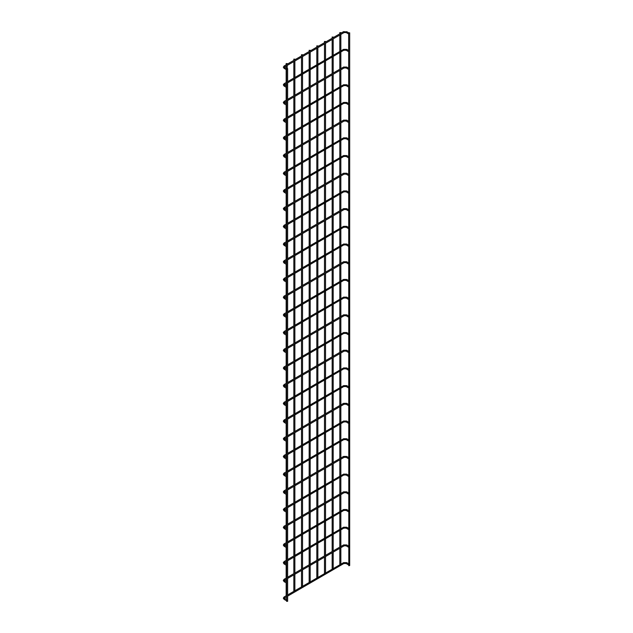 <?xml version="1.0" encoding="UTF-8"?>
<svg xmlns="http://www.w3.org/2000/svg" width="633" height="633" viewBox="0 0 633 633"><rect width="100%" height="100%" fill="white"/><g stroke="black" fill="none" stroke-linecap="round" stroke-linejoin="round"><path stroke-width="0.95" d="M348.641 33.312L348.641 33.976M286.591 69.132L286.591 69.804M346.417 32.528L346.053 32.315L346.678 31.65L348.641 32.781L348.791 565.736L349.685 565.53L349.685 32.813L348.641 32.813L349.685 32.813M339.961 32.781L340.855 32.568L339.961 32.781M287.485 601.136L286.591 601.35L286.591 68.641L287.635 68.641L286.591 68.641M348.641 51.004L348.641 51.677L346.156 50.252L346.417 49.374L346.789 49.588M286.591 86.832L286.591 87.504M348.641 68.704L348.641 69.377M286.591 104.532L286.591 105.197M348.641 86.404L348.641 87.077L346.156 85.645L346.417 84.775L346.789 84.988M286.591 122.232L286.591 122.897M348.641 104.105L348.641 104.777L346.156 103.345L346.417 102.475L346.789 102.688M286.591 139.925L286.591 140.597M348.641 121.805L348.641 122.478M286.591 157.625L286.591 158.297M348.641 139.505L348.641 140.178L346.156 138.746L346.417 137.867L346.789 138.081M286.591 175.325L286.591 175.998M348.641 157.206L348.609 157.862L346.156 156.446L346.417 155.568L346.789 155.781M286.591 193.025L286.591 193.698M348.641 174.906L348.641 175.57M286.591 210.726L286.591 211.398M348.641 192.598L348.641 193.271L346.156 191.846L346.417 190.968L346.789 191.182M286.591 228.426L286.591 229.099M348.641 210.298L348.641 210.971M286.591 246.126L286.591 246.791M348.641 227.999L348.641 228.671L346.156 227.239L346.417 226.369L346.789 226.582M286.591 263.826L286.591 264.491M348.641 245.699L348.641 246.372L346.156 244.939L346.417 244.069L346.789 244.283M286.591 281.519L286.591 282.191M348.641 263.399L348.641 264.072M286.591 299.219L286.591 299.892M348.641 281.099L348.641 281.772L346.156 280.34L346.417 279.462L346.789 279.675M286.591 316.919L286.591 317.592M348.641 298.8L348.641 299.464L346.156 298.04L346.417 297.162L346.789 297.375M286.591 334.62L286.591 335.292M348.641 316.5L348.641 317.165M286.591 352.32L286.591 352.992M348.641 334.192L348.641 334.865L346.156 333.441L346.417 332.562L346.789 332.776M286.591 370.02L286.591 370.685M348.641 351.893L348.641 352.565M286.591 387.72L286.591 388.385M348.641 369.593L348.641 370.265L346.156 368.833L346.417 367.963L346.789 368.177M286.591 405.413L286.591 406.085M348.641 387.293L348.641 387.966L346.156 386.534L346.417 385.663L346.789 385.869M286.591 423.113L286.591 423.786M348.641 404.993L348.641 405.666M286.591 440.813L286.591 441.486M348.641 422.694L348.609 423.35L346.156 421.934L346.417 421.056L346.789 421.269M286.591 458.514L286.591 459.186M348.641 440.394L348.641 441.059L346.156 439.634L346.417 438.756L346.789 438.97M286.591 476.214L286.591 476.886M348.641 458.086L348.641 458.759M286.591 493.914L286.591 494.587M348.641 475.787L348.641 476.459L346.156 475.035L346.417 474.157L346.789 474.37M286.591 511.614L286.591 512.279M348.641 493.487L348.641 494.159M286.591 529.315L286.591 529.979M348.641 511.187L348.641 511.86L346.156 510.427L346.417 509.557L346.789 509.771M286.591 547.007L286.591 547.68M348.641 528.887L348.641 529.56L346.156 528.128L346.417 527.257L346.789 527.463M286.591 564.707L286.591 565.38M348.641 546.588L348.641 547.26M286.591 582.407L286.591 583.08M348.641 564.288L348.609 564.945L346.156 563.528L346.417 562.65L346.789 562.864M286.591 600.108L286.591 600.78M332.301 37.205L333.187 36.991L332.301 37.205M324.634 41.628L325.528 41.414L324.634 41.628M316.975 46.059L317.861 45.845L316.975 46.059M309.308 50.482L310.194 50.268L309.308 50.482M301.648 54.905L302.534 54.691L301.648 54.905M293.981 59.328L294.867 59.114L293.981 59.328M286.314 63.751L287.208 63.545L286.314 63.751M343.846 32.528L343.846 31.674L343.474 31.887M284.454 66.9L284.114 65.982L343.584 31.65L346.789 31.887M284.739 67.707L284.003 68.135L284.375 68.348M286.559 69.788L284.114 68.372L283.315 67.177L284.003 66.228M346.417 50.221L344.107 50.252L343.846 49.374L343.474 49.588M343.846 50.221L287.635 82.852M284.454 84.6L284.375 83.714L284.003 83.92M284.739 85.408L284.003 85.835L284.375 86.048M346.417 67.921L346.417 67.074L346.789 67.288M343.846 67.921L343.846 67.074L343.474 67.288M284.454 102.293L284.375 101.407L284.003 101.62M284.739 103.108L284.003 103.535L284.375 103.749M346.417 85.621L344.107 85.645L343.846 84.775L343.474 84.988M343.846 85.621L287.635 118.252M284.454 119.993L284.375 119.107L284.003 119.321M284.739 120.808L284.003 121.235L284.375 121.449M346.417 103.321L344.107 103.345L343.846 102.475L343.474 102.688M343.846 103.321L287.635 135.953M284.454 137.693L284.375 136.807L284.003 137.021M284.739 138.508L284.003 138.936L284.375 139.141M346.417 121.022L346.417 120.175L346.789 120.381M343.846 121.022L343.846 120.175L343.474 120.381M284.454 155.394L284.375 154.507L284.003 154.721M284.739 156.209L284.003 156.628L284.375 156.842M346.417 138.722L344.107 138.746L343.846 137.867L343.474 138.081M343.846 138.722L287.635 171.353M284.454 173.094L284.375 172.208L284.003 172.421M284.739 173.909L284.003 174.328L284.375 174.542M346.417 156.422L344.107 156.446L343.846 155.568L343.474 155.781M343.846 156.422L287.635 189.045M284.454 190.794L284.375 189.908L284.003 190.122M284.739 191.609L284.003 192.028L284.375 192.242M346.417 174.122L346.417 173.268L346.789 173.482M343.846 174.122L343.846 173.268L343.474 173.482M284.454 208.494L284.375 207.608L284.003 207.822M284.739 209.301L284.003 209.729L284.375 209.942M346.417 191.815L344.107 191.846L343.846 190.968L343.474 191.182M343.846 191.815L287.635 224.446M284.454 226.195L284.375 225.308L284.003 225.514M284.739 227.002L284.003 227.429L284.375 227.643M346.417 209.515L346.417 208.668L346.789 208.882M343.846 209.515L343.846 208.668L343.474 208.882M284.454 243.887L284.375 243.001L284.003 243.214M284.739 244.702L284.003 245.129L284.375 245.343M346.417 227.215L344.107 227.239L343.846 226.369L343.474 226.582M343.846 227.215L287.635 259.846M284.454 261.587L284.375 260.701L284.003 260.915M284.739 262.402L284.003 262.83L284.375 263.043M346.417 244.916L344.107 244.939L343.846 244.069L343.474 244.283M343.846 244.916L287.635 277.547M284.454 279.288L284.375 278.401L284.003 278.615M284.739 280.103L284.003 280.53L284.375 280.736M346.417 262.616L346.417 261.769L346.789 261.975M343.846 262.616L343.846 261.769L343.474 261.975M284.454 296.988L284.375 296.102L284.003 296.315M284.739 297.803L284.003 298.222L284.375 298.436M346.417 280.316L344.107 280.34L343.846 279.462L343.474 279.675M343.846 280.316L287.635 312.947M284.454 314.688L284.375 313.802L284.003 314.015M284.739 315.503L284.003 315.922L284.375 316.136M346.417 298.016L344.107 298.04L343.846 297.162L343.474 297.375M343.846 298.016L287.635 330.64M284.454 332.388L284.375 331.502L284.003 331.716M284.739 333.195L284.003 333.623L284.375 333.836M346.417 315.717L346.417 314.862L346.789 315.076M343.846 315.717L343.846 314.862L343.474 315.076M284.454 350.089L284.375 349.202L284.003 349.408M284.739 350.896L284.003 351.323L284.375 351.537M346.417 333.409L344.107 333.441L343.846 332.562L343.474 332.776M343.846 333.409L287.635 366.04M284.454 367.789L284.375 366.895L284.003 367.108M284.739 368.596L284.003 369.023L284.375 369.237M346.417 351.109L346.417 350.263L346.789 350.476M343.846 351.109L343.846 350.263L343.474 350.476M284.454 385.481L284.375 384.595L284.003 384.809M284.739 386.296L284.003 386.723L284.375 386.937M346.417 368.81L344.107 368.833L343.846 367.963L343.474 368.177M343.846 368.81L287.635 401.441M284.454 403.181L284.375 402.295L284.003 402.509M284.739 403.996L284.003 404.424L284.375 404.629M346.417 386.51L344.107 386.534L343.846 385.663L343.474 385.869M343.846 386.51L287.635 419.141M284.454 420.882L284.375 419.995L284.003 420.209M284.739 421.697L284.003 422.124L284.375 422.33M346.417 404.21L346.417 403.363L346.789 403.569M343.846 404.21L343.846 403.363L343.474 403.569M284.454 438.582L284.375 437.696L284.003 437.909M284.739 439.397L284.003 439.816L284.375 440.03M346.417 421.91L344.107 421.934L343.846 421.056L343.474 421.269M343.846 421.91L287.635 454.534M284.454 456.282L284.375 455.396L284.003 455.61M284.739 457.097L284.003 457.517L284.375 457.73M346.417 439.611L344.107 439.634L343.846 438.756L343.474 438.97M343.846 439.611L287.635 472.234M284.454 473.982L284.375 473.096L284.003 473.31M284.739 474.79L284.003 475.217L284.375 475.43M346.417 457.303L346.417 456.456L346.789 456.67M343.846 457.303L343.846 456.456L343.474 456.67M284.454 491.683L284.375 490.797L284.003 491.002M284.739 492.49L284.003 492.917L284.375 493.131M346.417 475.003L344.107 475.035L343.846 474.157L343.474 474.37M343.846 475.003L287.635 507.634M284.454 509.375L284.375 508.489L284.003 508.703M284.739 510.19L284.003 510.617L284.375 510.831M346.417 492.703L346.417 491.857L346.789 492.07M343.846 492.703L343.846 491.857L343.474 492.07M284.454 527.075L284.375 526.189L284.003 526.403M284.739 527.89L284.003 528.318L284.375 528.531M346.417 510.404L344.107 510.427L343.846 509.557L343.474 509.771M343.846 510.404L287.635 543.035M284.454 544.776L284.375 543.889L284.003 544.103M284.739 545.591L284.003 546.018L284.375 546.224M346.417 528.104L344.107 528.128L343.846 527.257L343.474 527.463M343.846 528.104L287.635 560.735M284.454 562.476L284.375 561.59L284.003 561.803M284.739 563.291L284.003 563.71L284.375 563.924M346.417 545.804L346.417 544.95L346.789 545.163M343.846 545.804L343.846 544.95L343.474 545.163M284.454 580.176L284.375 579.29L284.003 579.504M284.739 580.991L284.003 581.41L284.375 581.624M346.417 563.505L344.107 563.528L343.846 562.65L343.474 562.864M343.846 563.505L287.635 596.128M284.454 597.876L284.375 596.99L284.003 597.204M284.739 598.691L284.003 599.111L284.375 599.324M348.609 33.96L346.156 32.552L344.107 32.552L284.636 66.884L284.636 67.47L286.599 68.609M340.855 564.383L340.855 547.703M340.855 546.683L340.855 530.011M340.855 528.982L340.855 512.311M340.855 511.282L340.855 494.61M340.855 493.582L340.855 476.91M340.855 475.881L340.855 459.21M340.855 458.181L340.855 441.51M340.855 440.489L340.855 423.809M340.855 422.789L340.855 406.109M340.855 405.088L340.855 388.417M340.855 387.388L340.855 370.716M340.855 369.688L340.855 353.016M340.855 351.988L340.855 335.316M340.855 334.287L340.855 317.616M340.855 316.587L340.855 299.915M340.855 298.713L340.855 282.215M340.855 281.02L340.855 264.515M340.855 263.32L340.855 246.823M340.855 245.62L340.855 229.122M340.855 227.92L340.855 211.422M340.855 210.219L340.855 193.722M340.855 192.519L340.855 176.021M340.855 174.819L340.855 158.321M340.855 157.119L340.855 140.621M340.855 139.426L340.855 122.929M340.855 121.726L340.855 105.228M340.855 104.026L340.855 87.528M340.855 86.325L340.855 69.828M340.855 68.625L340.855 52.128M340.855 50.925L340.855 34.427M340.855 33.225L340.855 32.568M339.81 564.802L339.81 548.305M339.81 547.102L339.81 530.604M339.81 529.41L339.81 512.912M339.81 511.709L339.81 495.212M339.81 494.009L339.81 477.511M339.81 476.309L339.81 459.811M339.81 458.609L339.81 442.111M339.81 440.908L339.81 424.411M339.81 423.208L339.81 406.71M339.81 405.516L339.81 389.018M339.81 387.815L339.81 371.318M339.81 370.115L339.81 353.618M339.81 352.415L339.81 335.917M339.81 334.715L339.81 318.217M339.81 317.014L339.81 300.517M339.81 299.314L339.81 282.816M339.81 281.614L339.81 265.116M339.81 263.921L339.81 247.424M339.81 246.221L339.81 229.724M339.81 228.521L339.81 212.023M339.81 210.821L339.81 194.323M339.81 193.12L339.81 176.623M339.81 175.42L339.81 158.923M339.81 157.72L339.81 141.222M339.81 140.02L339.81 123.522M339.81 122.327L339.81 105.83M339.81 104.627L339.81 88.129M339.81 86.927L339.81 70.429M339.81 69.226L339.81 52.729M339.81 51.526L339.81 35.029M339.81 33.826L339.81 32.568M287.635 601.35L287.635 68.641M348.641 50.482L346.678 49.35L343.584 49.35L287.635 81.649M286.591 86.302L284.359 84.877L286.591 83.453M286.559 87.489L284.114 86.072L283.315 84.877L284.114 83.683L286.591 82.25M348.609 69.361L346.156 67.953L344.107 67.953L287.635 100.552M348.641 68.182L346.678 67.051L343.584 67.051L287.635 99.349M286.591 104.002L284.359 102.578L286.591 101.153M286.559 105.189L284.114 103.772L283.315 102.578L284.114 101.383L286.591 99.951M348.641 85.882L346.678 84.751L343.584 84.751L287.635 117.05M286.591 121.702L284.359 120.278L286.591 118.854M286.559 122.881L284.114 121.473L283.315 120.278L284.114 119.083L286.591 117.651M348.641 103.583L346.678 102.443L343.584 102.443L287.635 134.75M286.591 139.402L284.359 137.978L286.591 136.554M286.559 140.581L284.114 139.173L283.315 137.978L284.114 136.783L286.591 135.351M348.609 122.462L346.156 121.045L344.107 121.045L287.635 153.653M348.641 121.275L346.678 120.143L343.584 120.143L287.635 152.45M286.591 157.103L284.359 155.678L286.591 154.254M286.559 158.282L284.114 156.873L283.315 155.678L284.114 154.484L286.591 153.051M348.641 138.975L346.678 137.844L343.584 137.844L287.635 170.15M286.591 174.803L284.359 173.379L286.591 171.947M286.559 175.982L284.114 174.566L283.315 173.379L284.114 172.184L286.591 170.752M348.641 156.675L346.678 155.544L343.584 155.544L287.635 187.851M286.591 192.503L284.359 191.071L286.591 189.647M286.559 193.682L284.114 192.266L283.315 191.071L284.114 189.884L286.591 188.452M348.609 175.555L346.156 174.146L344.107 174.146L287.635 206.746M348.641 174.376L346.678 173.244L343.584 173.244L287.635 205.543M286.591 210.196L284.359 208.771L286.591 207.347M286.559 211.382L284.114 209.966L283.315 208.771L284.114 207.577L286.591 206.144M348.641 192.076L346.678 190.944L343.584 190.944L287.635 223.243M286.591 227.896L284.359 226.472L286.591 225.047M286.559 229.083L284.114 227.666L283.315 226.472L284.114 225.277L286.591 223.845M348.609 210.955L346.156 209.547L344.107 209.547L287.635 242.146M348.641 209.776L346.678 208.645L343.584 208.645L287.635 240.944M286.591 245.596L284.359 244.172L286.591 242.748M286.559 246.775L284.114 245.367L283.315 244.172L284.114 242.977L286.591 241.545M348.641 227.476L346.678 226.345L343.584 226.345L287.635 258.644M286.591 263.296L284.359 261.872L286.591 260.448M286.559 264.475L284.114 263.067L283.315 261.872L284.114 260.677L286.591 259.245M348.641 245.177L346.678 244.037L343.584 244.037L287.635 276.344M286.591 280.997L284.359 279.572L286.591 278.148M286.559 282.176L284.114 280.767L283.315 279.572L284.114 278.378L286.591 276.945M348.609 264.056L346.156 262.64L344.107 262.64L287.635 295.247M348.641 262.869L346.678 261.738L343.584 261.738L287.635 294.044M286.591 298.697L284.359 297.273L286.591 295.848M286.559 299.876L284.114 298.467L283.315 297.273L284.114 296.078L286.591 294.646M348.641 280.569L346.678 279.438L343.584 279.438L287.635 311.745M286.591 316.397L284.359 314.973L286.591 313.541M286.559 317.576L284.114 316.16L283.315 314.973L284.114 313.778L286.591 312.346M348.641 298.27L346.678 297.138L343.584 297.138L287.635 329.445M286.591 334.089L284.359 332.665L286.591 331.241M286.559 335.276L284.114 333.86L283.315 332.665L284.114 331.478L286.591 330.038M348.609 317.149L346.156 315.74L344.107 315.74L287.635 348.34M348.641 315.97L346.678 314.838L343.584 314.838L287.635 347.137M286.591 351.79L284.359 350.365L286.591 348.941M286.559 352.977L284.114 351.56L283.315 350.365L284.114 349.171L286.591 347.739M348.641 333.67L346.678 332.539L343.584 332.539L287.635 364.837M286.591 369.49L284.359 368.066L286.591 366.642M286.559 370.677L284.114 369.261L283.315 368.066L284.114 366.871L286.591 365.439M348.609 352.549L346.156 351.141L344.107 351.141L287.635 383.74M348.641 351.37L346.678 350.239L343.584 350.239L287.635 382.538M286.591 387.19L284.359 385.766L286.591 384.342M286.559 388.369L284.114 386.961L283.315 385.766L284.114 384.571L286.591 383.139M348.641 369.071L346.678 367.939L343.584 367.939L287.635 400.238M286.591 404.891L284.359 403.466L286.591 402.042M286.559 406.07L284.114 404.661L283.315 403.466L284.114 402.272L286.591 400.839M348.641 386.763L346.678 385.632L343.584 385.632L287.635 417.938M286.591 422.591L284.359 421.167L286.591 419.742M286.559 423.77L284.114 422.361L283.315 421.167L284.114 419.972L286.591 418.54M348.609 405.65L346.156 404.234L344.107 404.234L287.635 436.841M348.641 404.463L346.678 403.332L343.584 403.332L287.635 435.639M286.591 440.291L284.359 438.867L286.591 437.443M286.559 441.47L284.114 440.054L283.315 438.867L284.114 437.672L286.591 436.24M348.641 422.164L346.678 421.032L343.584 421.032L287.635 453.339M286.591 457.991L284.359 456.559L286.591 455.135M286.559 459.17L284.114 457.754L283.315 456.559L284.114 455.372L286.591 453.94M348.641 439.864L346.678 438.732L343.584 438.732L287.635 471.031M286.591 475.684L284.359 474.259L286.591 472.835M286.559 476.871L284.114 475.454L283.315 474.259L284.114 473.065L286.591 471.632M348.609 458.743L346.156 457.335L344.107 457.335L287.635 489.934M348.641 457.564L346.678 456.433L343.584 456.433L287.635 488.731M286.591 493.384L284.359 491.96L286.591 490.535M286.559 494.571L284.114 493.154L283.315 491.96L284.114 490.765L286.591 489.333M348.641 475.264L346.678 474.133L343.584 474.133L287.635 506.432M286.591 511.084L284.359 509.66L286.591 508.236M286.559 512.271L284.114 510.855L283.315 509.66L284.114 508.465L286.591 507.033M348.609 494.144L346.156 492.727L344.107 492.727L287.635 525.335M348.641 492.965L346.678 491.833L343.584 491.833L287.635 524.132M286.591 528.784L284.359 527.36L286.591 525.936M286.559 529.963L284.114 528.555L283.315 527.36L284.114 526.165L286.591 524.733M348.641 510.665L346.678 509.525L343.584 509.525L287.635 541.832M286.591 546.485L284.359 545.06L286.591 543.636M286.559 547.664L284.114 546.255L283.315 545.06L284.114 543.866L286.591 542.434M348.641 528.357L346.678 527.226L343.584 527.226L287.635 559.532M286.591 564.185L284.359 562.761L286.591 561.336M286.559 565.364L284.114 563.956L283.315 562.761L284.114 561.566L286.591 560.134M348.609 547.244L346.156 545.828L344.107 545.828L287.635 578.435M348.641 546.057L346.678 544.926L343.584 544.926L287.635 577.233M286.591 581.885L284.359 580.461L286.591 579.029M286.559 583.064L284.114 581.648L283.315 580.461L284.114 579.266L286.591 577.834M348.641 563.758L346.678 562.626L343.584 562.626L287.635 594.933M286.591 599.586L284.359 598.153L286.591 596.729M286.559 600.764L284.114 599.348L283.315 598.153L284.114 596.966L286.591 595.526M333.187 568.806L333.187 552.134M333.187 551.106L333.187 534.434M333.187 533.405L333.187 516.734M333.187 515.705L333.187 499.033M333.187 498.005L333.187 481.333M333.187 480.312L333.187 463.633M333.187 462.612L333.187 445.933M333.187 444.912L333.187 428.24M333.187 427.212L333.187 410.54M333.187 409.511L333.187 392.84M333.187 391.811L333.187 375.14M333.187 374.111L333.187 357.439M333.187 356.411L333.187 339.739M333.187 338.718L333.187 322.039M333.187 321.018L333.187 304.338M333.187 303.144L333.187 286.646M333.187 285.443L333.187 268.946M333.187 267.743L333.187 251.246M333.187 250.043L333.187 233.545M333.187 232.343L333.187 215.845M333.187 214.642L333.187 198.145M333.187 196.942L333.187 180.445M333.187 179.25L333.187 162.744M333.187 161.55L333.187 145.052M333.187 143.849L333.187 127.352M333.187 126.149L333.187 109.651M333.187 108.449L333.187 91.951M333.187 90.748L333.187 74.251M333.187 73.048L333.187 56.551M333.187 55.348L333.187 38.85M333.187 37.656L333.187 36.991M332.151 569.233L332.151 552.736M332.151 551.533L332.151 535.035M332.151 533.833L332.151 517.335M332.151 516.132L332.151 499.635M332.151 498.432L332.151 481.935M332.151 480.732L332.151 464.234M332.151 463.032L332.151 446.534M332.151 445.331L332.151 428.834M332.151 427.639L332.151 411.141M332.151 409.939L332.151 393.441M332.151 392.238L332.151 375.741M332.151 374.538L332.151 358.041M332.151 356.838L332.151 340.34M332.151 339.138L332.151 322.64M332.151 321.437L332.151 304.94M332.151 303.745L332.151 287.24M332.151 286.045L332.151 269.547M332.151 268.345L332.151 251.847M332.151 250.644L332.151 234.147M332.151 232.944L332.151 216.446M332.151 215.244L332.151 198.746M332.151 197.543L332.151 181.046M332.151 179.843L332.151 163.346M332.151 162.151L332.151 145.653M332.151 144.451L332.151 127.953M332.151 126.75L332.151 110.253M332.151 109.05L332.151 92.553M332.151 91.35L332.151 74.852M332.151 73.65L332.151 57.152M332.151 55.949L332.151 39.452M332.151 38.249L332.151 36.991M325.528 573.229L325.528 556.557M325.528 555.529L325.528 538.857M325.528 537.828L325.528 521.157M325.528 520.128L325.528 503.457M325.528 502.436L325.528 485.756M325.528 484.736L325.528 468.056M325.528 467.035L325.528 450.364M325.528 449.335L325.528 432.663M325.528 431.635L325.528 414.963M325.528 413.935L325.528 397.263M325.528 396.234L325.528 379.563M325.528 378.542L325.528 361.862M325.528 360.842L325.528 344.162M325.528 343.141L325.528 326.47M325.528 325.441L325.528 308.769M325.528 307.567L325.528 291.069M325.528 289.867L325.528 273.369M325.528 272.166L325.528 255.669M325.528 254.466L325.528 237.968M325.528 236.766L325.528 220.268M325.528 219.065L325.528 202.568M325.528 201.373L325.528 184.876M325.528 183.673L325.528 167.175M325.528 165.973L325.528 149.475M325.528 148.272L325.528 131.775M325.528 130.572L325.528 114.075M325.528 112.872L325.528 96.374M325.528 95.172L325.528 78.674M325.528 77.479L325.528 60.974M325.528 59.779L325.528 43.281M325.528 42.079L325.528 41.414M324.484 573.656L324.484 557.159M324.484 555.956L324.484 539.458M324.484 538.256L324.484 521.758M324.484 520.555L324.484 504.058M324.484 502.855L324.484 486.358M324.484 485.155L324.484 468.657M324.484 467.463L324.484 450.965M324.484 449.762L324.484 433.265M324.484 432.062L324.484 415.565M324.484 414.362L324.484 397.864M324.484 396.662L324.484 380.164M324.484 378.961L324.484 362.464M324.484 361.261L324.484 344.763M324.484 343.561L324.484 327.063M324.484 325.868L324.484 309.371M324.484 308.168L324.484 291.671M324.484 290.468L324.484 273.97M324.484 272.768L324.484 256.27M324.484 255.067L324.484 238.57M324.484 237.367L324.484 220.87M324.484 219.667L324.484 203.169M324.484 201.974L324.484 185.469M324.484 184.274L324.484 167.777M324.484 166.574L324.484 150.076M324.484 148.874L324.484 132.376M324.484 131.173L324.484 114.676M324.484 113.473L324.484 96.976M324.484 95.773L324.484 79.275M324.484 78.073L324.484 61.575M324.484 60.38L324.484 43.883M324.484 42.68L324.484 41.414M317.861 577.652L317.861 560.98M317.861 559.952L317.861 543.28M317.861 542.259L317.861 525.58M317.861 524.559L317.861 507.88M317.861 506.859L317.861 490.187M317.861 489.159L317.861 472.487M317.861 471.458L317.861 454.787M317.861 453.758L317.861 437.087M317.861 436.058L317.861 419.386M317.861 418.358L317.861 401.686M317.861 400.665L317.861 383.986M317.861 382.965L317.861 366.285M317.861 365.265L317.861 348.593M317.861 347.564L317.861 330.893M317.861 329.864L317.861 313.193M317.861 311.99L317.861 295.492M317.861 294.29L317.861 277.792M317.861 276.589L317.861 260.092M317.861 258.889L317.861 242.392M317.861 241.197L317.861 224.699M317.861 223.496L317.861 206.999M317.861 205.796L317.861 189.299M317.861 188.096L317.861 171.598M317.861 170.396L317.861 153.898M317.861 152.695L317.861 136.198M317.861 134.995L317.861 118.498M317.861 117.295L317.861 100.797M317.861 99.603L317.861 83.105M317.861 81.902L317.861 65.405M317.861 64.202L317.861 47.704M317.861 46.502L317.861 45.845M316.816 578.079L316.816 561.582M316.816 560.379L316.816 543.882M316.816 542.679L316.816 526.181M316.816 524.979L316.816 508.481M316.816 507.286L316.816 490.781M316.816 489.586L316.816 473.088M316.816 471.886L316.816 455.388M316.816 454.185L316.816 437.688M316.816 436.485L316.816 419.988M316.816 418.785L316.816 402.287M316.816 401.085L316.816 384.587M316.816 383.384L316.816 366.887M316.816 365.692L316.816 349.194M316.816 347.992L316.816 331.494M316.816 330.291L316.816 313.794M316.816 312.591L316.816 296.094M316.816 294.891L316.816 278.393M316.816 277.191L316.816 260.693M316.816 259.49L316.816 242.993M316.816 241.79L316.816 225.293M316.816 224.098L316.816 207.6M316.816 206.398L316.816 189.9M316.816 188.697L316.816 172.2M316.816 170.997L316.816 154.499M316.816 153.297L316.816 136.799M316.816 135.597L316.816 119.099M316.816 117.896L316.816 101.399M316.816 100.204L316.816 83.698M316.816 82.504L316.816 66.006M316.816 64.803L316.816 48.306M316.816 47.103L316.816 45.845M310.194 582.083L310.194 565.404M310.194 564.383L310.194 547.703M310.194 546.683L310.194 530.011M310.194 528.982L310.194 512.311M310.194 511.282L310.194 494.61M310.194 493.582L310.194 476.91M310.194 475.881L310.194 459.21M310.194 458.181L310.194 441.51M310.194 440.489L310.194 423.809M310.194 422.789L310.194 406.109M310.194 405.088L310.194 388.417M310.194 387.388L310.194 370.716M310.194 369.688L310.194 353.016M310.194 351.988L310.194 335.316M310.194 334.287L310.194 317.616M310.194 316.413L310.194 299.915M310.194 298.713L310.194 282.215M310.194 281.012L310.194 264.515M310.194 263.32L310.194 246.823M310.194 245.62L310.194 229.122M310.194 227.92L310.194 211.422M310.194 210.219L310.194 193.722M310.194 192.519L310.194 176.021M310.194 174.819L310.194 158.321M310.194 157.119L310.194 140.621M310.194 139.426L310.194 122.929M310.194 121.726L310.194 105.228M310.194 104.026L310.194 87.528M310.194 86.325L310.194 69.828M310.194 68.625L310.194 52.128M310.194 50.925L310.194 50.268M309.157 582.502L309.157 566.005M309.157 564.802L309.157 548.305M309.157 547.102L309.157 530.604M309.157 529.41L309.157 512.912M309.157 511.709L309.157 495.212M309.157 494.009L309.157 477.511M309.157 476.309L309.157 459.811M309.157 458.609L309.157 442.111M309.157 440.908L309.157 424.411M309.157 423.208L309.157 406.71M309.157 405.508L309.157 389.01M309.157 387.815L309.157 371.318M309.157 370.115L309.157 353.618M309.157 352.415L309.157 335.917M309.157 334.715L309.157 318.217M309.157 317.014L309.157 300.517M309.157 299.314L309.157 282.816M309.157 281.614L309.157 265.116M309.157 263.921L309.157 247.424M309.157 246.221L309.157 229.724M309.157 228.521L309.157 212.023M309.157 210.821L309.157 194.323M309.157 193.12L309.157 176.623M309.157 175.42L309.157 158.923M309.157 157.72L309.157 141.222M309.157 140.02L309.157 123.522M309.157 122.327L309.157 105.83M309.157 104.627L309.157 88.129M309.157 86.927L309.157 70.429M309.157 69.226L309.157 52.729M309.157 51.526L309.157 50.268M302.534 586.506L302.534 569.827M302.534 568.806L302.534 552.134M302.534 551.106L302.534 534.434M302.534 533.405L302.534 516.734M302.534 515.705L302.534 499.033M302.534 498.005L302.534 481.333M302.534 480.305L302.534 463.633M302.534 462.612L302.534 445.933M302.534 444.912L302.534 428.232M302.534 427.212L302.534 410.54M302.534 409.511L302.534 392.84M302.534 391.811L302.534 375.14M302.534 374.111L302.534 357.439M302.534 356.411L302.534 339.739M302.534 338.718L302.534 322.039M302.534 320.836L302.534 304.338M302.534 303.144L302.534 286.646M302.534 285.443L302.534 268.946M302.534 267.743L302.534 251.246M302.534 250.043L302.534 233.545M302.534 232.343L302.534 215.845M302.534 214.642L302.534 198.145M302.534 196.942L302.534 180.445M302.534 179.242L302.534 162.744M302.534 161.55L302.534 145.052M302.534 143.849L302.534 127.352M302.534 126.149L302.534 109.651M302.534 108.449L302.534 91.951M302.534 90.748L302.534 74.251M302.534 73.048L302.534 56.551M302.534 55.348L302.534 54.691M301.49 586.926L301.49 570.428M301.49 569.233L301.49 552.736M301.49 551.533L301.49 535.035M301.49 533.833L301.49 517.335M301.49 516.132L301.49 499.635M301.49 498.432L301.49 481.935M301.49 480.732L301.49 464.234M301.49 463.032L301.49 446.534M301.49 445.331L301.49 428.834M301.49 427.639L301.49 411.141M301.49 409.939L301.49 393.441M301.49 392.238L301.49 375.741M301.49 374.538L301.49 358.041M301.49 356.838L301.49 340.34M301.49 339.138L301.49 322.64M301.49 321.437L301.49 304.94M301.49 303.737L301.49 287.24M301.49 286.045L301.49 269.547M301.49 268.345L301.49 251.847M301.49 250.644L301.49 234.147M301.49 232.944L301.49 216.446M301.49 215.244L301.49 198.746M301.49 197.543L301.49 181.046M301.49 179.843L301.49 163.346M301.49 162.151L301.49 145.653M301.49 144.451L301.49 127.953M301.49 126.75L301.49 110.253M301.49 109.05L301.49 92.553M301.49 91.35L301.49 74.852M301.49 73.65L301.49 57.152M301.49 55.949L301.49 54.691M294.867 590.929L294.867 574.258M294.867 573.229L294.867 556.557M294.867 555.529L294.867 538.857M294.867 537.828L294.867 521.157M294.867 520.128L294.867 503.457M294.867 502.436L294.867 485.756M294.867 484.736L294.867 468.056M294.867 467.035L294.867 450.364M294.867 449.335L294.867 432.663M294.867 431.635L294.867 414.963M294.867 413.935L294.867 397.263M294.867 396.234L294.867 379.563M294.867 378.534L294.867 361.862M294.867 360.842L294.867 344.162M294.867 343.141L294.867 326.462M294.867 325.267L294.867 308.769M294.867 307.567L294.867 291.069M294.867 289.867L294.867 273.369M294.867 272.166L294.867 255.669M294.867 254.466L294.867 237.968M294.867 236.766L294.867 220.268M294.867 219.065L294.867 202.568M294.867 201.373L294.867 184.876M294.867 183.673L294.867 167.175M294.867 165.973L294.867 149.475M294.867 148.272L294.867 131.775M294.867 130.572L294.867 114.075M294.867 112.872L294.867 96.374M294.867 95.172L294.867 78.674M294.867 77.471L294.867 60.974M294.867 59.779L294.867 59.114M293.831 591.357L293.831 574.859M293.831 573.656L293.831 557.159M293.831 555.956L293.831 539.458M293.831 538.256L293.831 521.758M293.831 520.555L293.831 504.058M293.831 502.855L293.831 486.358M293.831 485.155L293.831 468.657M293.831 467.463L293.831 450.957M293.831 449.762L293.831 433.265M293.831 432.062L293.831 415.565M293.831 414.362L293.831 397.864M293.831 396.662L293.831 380.164M293.831 378.961L293.831 362.464M293.831 361.261L293.831 344.763M293.831 343.561L293.831 327.063M293.831 325.868L293.831 309.371M293.831 308.168L293.831 291.671M293.831 290.468L293.831 273.97M293.831 272.768L293.831 256.27M293.831 255.067L293.831 238.57M293.831 237.367L293.831 220.87M293.831 219.667L293.831 203.169M293.831 201.967L293.831 185.469M293.831 184.274L293.831 167.777M293.831 166.574L293.831 150.076M293.831 148.874L293.831 132.376M293.831 131.173L293.831 114.676M293.831 113.473L293.831 96.976M293.831 95.773L293.831 79.275M293.831 78.073L293.831 61.575M293.831 60.38L293.831 59.114M287.208 68.34L287.208 65.405M287.208 64.202L287.208 63.545M286.163 595.78L286.163 582.835M286.163 581.632L286.163 579.282M286.163 578.079L286.163 565.134M286.163 563.932L286.163 561.582M286.163 560.379L286.163 547.434M286.163 546.239L286.163 543.882M286.163 542.679L286.163 529.742M286.163 528.539L286.163 526.181M286.163 524.979L286.163 512.042M286.163 510.839L286.163 508.481M286.163 507.278L286.163 494.341M286.163 493.139L286.163 490.781M286.163 489.586L286.163 476.641M286.163 475.438L286.163 473.088M286.163 471.886L286.163 458.941M286.163 457.738L286.163 455.388M286.163 454.185L286.163 441.241M286.163 440.038L286.163 437.688M286.163 436.485L286.163 423.54M286.163 422.346L286.163 419.988M286.163 418.785L286.163 405.84M286.163 404.645L286.163 402.287M286.163 401.085L286.163 388.148M286.163 386.945L286.163 384.587M286.163 383.384L286.163 370.447M286.163 369.245L286.163 366.887M286.163 365.692L286.163 352.747M286.163 351.544L286.163 349.187M286.163 347.992L286.163 335.047M286.163 333.844L286.163 331.494M286.163 330.291L286.163 317.347M286.163 316.144L286.163 313.794M286.163 312.591L286.163 299.646M286.163 298.444L286.163 296.094M286.163 294.891L286.163 281.946M286.163 280.751L286.163 278.393M286.163 277.191L286.163 264.254M286.163 263.051L286.163 260.693M286.163 259.49L286.163 246.554M286.163 245.351L286.163 242.993M286.163 241.79L286.163 228.853M286.163 227.651L286.163 225.293M286.163 224.098L286.163 211.153M286.163 209.95L286.163 207.6M286.163 206.398L286.163 193.453M286.163 192.25L286.163 189.9M286.163 188.697L286.163 175.752M286.163 174.55L286.163 172.2M286.163 170.997L286.163 158.052M286.163 156.849L286.163 154.499M286.163 153.297L286.163 140.352M286.163 139.157L286.163 136.799M286.163 135.597L286.163 122.66M286.163 121.457L286.163 119.099M286.163 117.896L286.163 104.959M286.163 103.757L286.163 101.399M286.163 100.196L286.163 87.259M286.163 86.056L286.163 83.698M286.163 82.504L286.163 69.559M286.163 68.356L286.163 66.006M286.163 64.803L286.163 63.545"/></g></svg>
